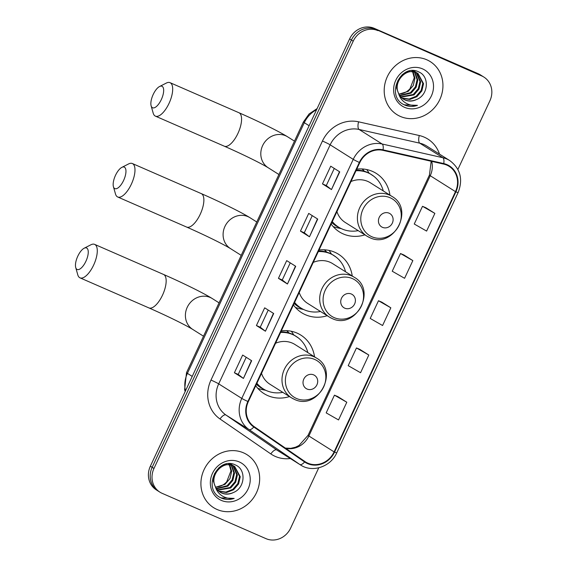 <?xml version="1.0" encoding="UTF-8"?>
<svg xmlns="http://www.w3.org/2000/svg" width="567" height="567" viewBox="0 0 567 567"><rect width="100%" height="100%" fill="white"/><g stroke="black" fill="none" stroke-linecap="round" stroke-linejoin="round"><path stroke-width="0.85" d="M314.536 356.834A34.566 31.554 122.2 0 0 300.85 335.111A34.566 31.554 122.2 0 0 297.009 333.077A34.566 31.554 122.2 0 0 281.338 330.844M255.738 385.751A34.566 31.554 122.2 0 0 263.995 393.597A34.566 31.554 122.2 0 0 267.837 395.631A34.566 31.554 122.2 0 0 289.496 396.567M352.235 275.98A34.566 31.554 122.2 0 0 338.556 254.257A34.566 31.554 122.2 0 0 334.714 252.223A34.566 31.554 122.2 0 0 319.044 249.99M293.437 304.897A34.566 31.554 122.2 0 0 301.694 312.743A34.566 31.554 122.2 0 0 305.542 314.777A34.566 31.554 122.2 0 0 327.202 315.713M389.94 195.126A34.566 31.554 122.2 0 0 376.261 173.403A34.566 31.554 122.2 0 0 372.413 171.369A34.566 31.554 122.2 0 0 356.742 169.129M331.142 224.036A34.566 31.554 122.2 0 0 339.399 231.889A34.566 31.554 122.2 0 0 343.241 233.923A34.566 31.554 122.2 0 0 364.9 234.858M286.959 330.674A31.632 28.874 -57.8 0 1 288.972 332.978A30.979 28.279 122.2 0 0 286.569 330.653M324.664 249.82A31.632 28.874 -57.8 0 1 326.677 252.124A30.979 28.279 122.2 0 0 324.267 249.799M362.363 168.966A31.632 28.874 -57.8 0 1 364.375 171.269A30.979 28.279 122.2 0 0 361.973 168.945M369.131 173.233A34.566 31.554 122.2 0 0 366.721 169.547M331.433 254.087A34.566 31.554 122.2 0 0 329.023 250.401M293.727 334.941A34.566 31.554 122.2 0 0 291.318 331.256M457.888 169.441L489.888 100.813A19.569 17.86 122.2 0 0 483.92 77.105L480.32 74.83A19.569 17.86 122.2 0 0 478.144 73.682L374.27 28.35A19.569 17.86 122.2 0 0 349.612 38.896L150.361 466.187A19.569 17.86 122.2 0 0 156.329 489.895L158.136 491.036A19.569 17.86 122.2 0 1 152.162 467.321A19.569 17.86 122.2 0 0 158.136 491.036L159.937 492.17A19.569 17.86 122.2 0 0 162.112 493.318L265.987 538.65A19.569 17.86 122.2 0 0 290.644 528.104L318.753 467.818M483.92 77.105A19.569 17.86 122.2 0 0 481.744 75.95L376.07 29.484A19.569 17.86 122.2 0 0 351.412 40.037L152.162 467.321L351.412 40.037A19.569 17.86 122.2 0 1 376.07 29.484L479.944 74.816L374.27 28.35M482.12 75.964A19.569 17.86 122.2 0 0 479.944 74.816A19.569 17.86 122.2 0 1 482.12 75.964M426.781 59.776A31.305 28.577 122.2 0 0 388.303 74.731A31.305 28.577 122.2 0 0 396.879 114.591A31.305 28.577 122.2 0 0 400.366 116.433A31.305 28.577 122.2 0 0 438.844 101.479A31.305 28.577 122.2 0 0 430.261 61.619A31.305 28.577 122.2 0 0 426.781 59.776A31.305 28.577 122.2 0 0 388.303 74.731A31.305 28.577 122.2 0 0 396.879 114.591A31.305 28.577 122.2 0 0 400.366 116.433A31.305 28.577 122.2 0 0 438.844 101.479A31.305 28.577 122.2 0 0 430.261 61.619A31.305 28.577 122.2 0 0 426.781 59.776M243.498 452.835A31.305 28.577 122.2 0 0 205.013 467.789A31.305 28.577 122.2 0 0 213.596 507.649A31.305 28.577 122.2 0 0 217.076 509.492A31.305 28.577 122.2 0 0 255.554 494.537A31.305 28.577 122.2 0 0 246.978 454.677A31.305 28.577 122.2 0 0 243.498 452.835A31.305 28.577 122.2 0 0 205.013 467.789A31.305 28.577 122.2 0 0 213.596 507.649A31.305 28.577 122.2 0 0 217.076 509.492A31.305 28.577 122.2 0 0 255.554 494.537A31.305 28.577 122.2 0 0 246.978 454.677A31.305 28.577 122.2 0 0 243.498 452.835M446.789 165.103A20.873 19.051 -57.8 0 1 449.107 166.337A20.873 19.051 -57.8 0 1 455.478 191.625L334.112 451.892A20.873 19.051 -57.8 0 1 305.485 461.921A20.873 19.051 -57.8 0 1 304.904 461.531L254.094 426.582A20.873 19.051 -57.8 0 1 248.311 401.677L359.776 162.637A20.873 19.051 -57.8 0 1 382.902 150.347L443.614 164.069A20.873 19.051 -57.8 0 1 446.789 165.103M447.009 164.636A21.39 19.526 122.2 0 0 443.755 163.572L383.044 149.851A21.39 19.526 122.2 0 0 359.336 162.445L247.871 401.486A21.39 19.526 122.2 0 0 253.796 427.015L304.614 461.963A21.39 19.526 122.2 0 0 334.551 452.083L455.911 191.816A21.39 19.526 122.2 0 0 447.009 164.636M346.798 402.237L334.445 395.171L326.188 412.875L338.542 419.941L346.798 402.237L337.783 396.574M368.819 355.027L356.459 347.954L348.202 365.658L360.562 372.732L368.819 355.027L359.797 349.357M434.868 213.383L422.507 206.31L414.25 224.015L426.611 231.088L434.868 213.383L425.845 207.72M412.847 260.593L400.493 253.527L392.236 271.232L404.59 278.298L412.847 260.593L403.832 254.93M390.833 307.81L378.48 300.744L370.223 318.448L382.576 325.515L390.833 307.81L381.811 302.147M377.87 30.625A19.569 17.86 122.2 0 0 353.213 41.171L153.969 468.462A19.569 17.86 122.2 0 0 159.937 492.17M243.42 378.43L234.405 372.753L242.662 355.048L251.67 360.725L243.42 378.43L251.422 360.569M309.469 236.786L300.453 231.109L308.71 213.405L317.726 219.082L309.469 236.786L317.47 218.926M331.482 189.576L322.467 183.892L330.724 166.188L339.739 171.872L331.482 189.576L339.484 171.709M265.434 331.22L256.419 325.536L264.676 307.831L273.691 313.516L265.434 331.22L273.436 313.353M287.448 284.003L278.44 278.326L286.696 260.622L295.705 266.299L287.448 284.003L295.457 266.143M278.44 278.326L282.253 279.992L287.207 283.833M256.419 325.536L260.239 327.202L265.186 331.05M322.467 183.892L326.287 185.565M334.275 168.427L326.287 185.572L331.234 189.406M300.453 231.109L304.273 232.775L309.221 236.623M234.405 372.753L238.225 374.418L243.172 378.267M378.48 300.744L381.91 302.19M400.493 253.527L403.924 254.973M422.507 206.31L425.945 207.756M356.459 347.954L359.896 349.4M334.445 395.171L337.875 396.617M282.253 279.999L290.247 262.854M304.266 232.782L312.261 215.644M260.239 327.209L268.226 310.071M238.218 374.426L246.213 357.288M398.615 93.442A14.742 13.452 122.2 0 0 403.463 99.154A14.742 13.452 122.2 0 0 405.1 100.026A14.742 13.452 122.2 0 0 416.582 99.501C428.574 94.923 429.602 76.453 418.999 72.044C400.947 62.42 385.17 95.773 403.846 104.626L404.753 105.058C408.835 106.773 413.067 106.872 417.468 105.349C412.882 105.916 408.708 104.966 404.93 102.492C401.762 100.316 399.657 97.297 398.615 93.442C392.69 82.272 405.986 67.331 416.426 72.647L418.007 73.483L423.542 83.689L421.848 90.926L416.844 96.723L409.806 99.48L402.237 98.275M412.96 70.606L416.185 72.413M416.582 99.501C412.471 101.309 408.509 101.401 404.703 99.778L403.236 99.012M399.182 95.235L396.638 88.14L397.857 80.599L402.379 74.497L408.942 71.442L415.71 72.2L418.007 73.483M412.266 70.613L412.826 71.385M413.081 71.775L414.959 78.274L413.265 85.518L408.261 91.315L398.948 94.165M398.856 93.973A14.742 13.452 122.2 0 0 410.019 88.679L414.243 77.828L412.606 71.733M411.904 70.634L412.365 71.322M413.648 70.882L414.576 71.782M414.867 72.108L417.822 80.082L416.128 87.325L411.125 93.116L399.898 95.752M413.251 70.719L414.151 71.655M414.434 72.002L417.106 79.628L415.413 86.871L410.409 92.669L399.65 95.384M416.511 72.682L420.679 81.882L418.985 89.125L413.988 94.923L401.004 97.12M413.336 70.613L415.15 71.676M414.789 71.456L415.795 72.236M416.114 72.519L419.963 81.435L418.276 88.672L413.272 94.469L400.713 96.794M417.645 73.263L422.826 83.236L421.132 90.479L416.128 96.277L409.133 99.027L401.911 98.006M422.543 68.869A21.262 19.406 122.2 0 0 395.752 80.33A21.262 19.406 122.2 0 0 404.597 107.347A21.262 19.406 122.2 0 0 431.395 95.887A21.262 19.406 122.2 0 0 422.543 68.869M417.468 105.349L404.42 104.845L403.321 104.314M153.203 94.462A11.737 4.749 -66.4 0 0 151.127 105.831A11.737 4.749 -66.4 0 0 161.319 99.572A11.737 4.749 -66.4 0 0 159.547 86.524A11.737 4.749 -66.4 0 0 153.203 94.462M159.547 86.524L166.287 83.087A18.264 7.385 113.6 0 1 170.029 82.662A18.264 7.385 113.6 0 1 169.037 103.378A18.264 7.385 113.6 0 1 155.422 116.143A18.264 7.385 113.6 0 1 153.182 113.109L151.127 105.831M382.463 227.332A7.825 7.144 122.2 0 0 392.329 223.114A7.825 7.144 122.2 0 0 389.068 213.171A7.825 7.144 122.2 0 0 379.21 217.388A7.825 7.144 122.2 0 0 382.463 227.332M336.926 211.64A23.481 21.433 122.2 0 0 345.31 222.512L366.906 236.12A23.481 21.433 122.2 0 1 360.477 206.225A23.481 21.433 122.2 0 1 389.338 195.013A23.481 21.433 122.2 0 1 391.946 196.395L370.35 182.78A23.481 21.433 122.2 0 0 367.735 181.397A23.481 21.433 122.2 0 0 350.966 181.532M332.297 221.555A30.979 28.279 122.2 0 0 338.605 227.154A30.979 28.279 122.2 0 0 342.057 228.976A30.979 28.279 122.2 0 0 358.216 230.641M383.249 190.916A30.979 28.279 122.2 0 0 371.64 174.735A30.979 28.279 122.2 0 0 368.196 172.907A30.979 28.279 122.2 0 0 355.991 170.745M371.64 174.735L370.74 174.161A30.979 28.279 122.2 0 0 367.296 172.34A30.979 28.279 122.2 0 0 356.274 170.135M332.149 221.874A30.979 28.279 122.2 0 0 337.705 226.58L338.605 227.154M369.649 173.509L373.788 176.245M341.299 228.629L337.755 227.906A33.914 30.958 -57.8 0 1 333.12 226.545M115.505 175.316A11.737 4.749 -66.4 0 0 113.421 186.685A11.737 4.749 -66.4 0 0 123.613 180.426A11.737 4.749 -66.4 0 0 121.848 167.378A11.737 4.749 -66.4 0 0 115.505 175.316M121.848 167.378L128.581 163.941A18.264 7.385 113.6 0 1 132.331 163.516A18.264 7.385 113.6 0 1 131.331 184.232A18.264 7.385 113.6 0 1 117.723 196.997A18.264 7.385 113.6 0 1 115.484 193.964L113.421 186.685M344.764 308.186A7.825 7.144 122.2 0 0 354.623 303.969A7.825 7.144 122.2 0 0 351.37 294.025A7.825 7.144 122.2 0 0 341.504 298.242A7.825 7.144 122.2 0 0 344.764 308.186M299.22 292.494A23.481 21.433 122.2 0 0 307.605 303.366L329.207 316.974A23.481 21.433 122.2 0 1 322.772 287.079A23.481 21.433 122.2 0 1 351.632 275.867A23.481 21.433 122.2 0 1 354.24 277.249L332.645 263.634A23.481 21.433 122.2 0 0 330.037 262.252A23.481 21.433 122.2 0 0 313.26 262.386M294.599 302.409A30.979 28.279 122.2 0 0 300.907 308.009A30.979 28.279 122.2 0 0 304.351 309.83A30.979 28.279 122.2 0 0 320.511 311.496M345.551 271.77A30.979 28.279 122.2 0 0 333.942 255.589A30.979 28.279 122.2 0 0 330.497 253.761A30.979 28.279 122.2 0 0 318.293 251.599M333.942 255.589L333.042 255.015A30.979 28.279 122.2 0 0 329.597 253.194A30.979 28.279 122.2 0 0 318.576 250.99M294.45 302.728A30.979 28.279 122.2 0 0 300.007 307.434L300.907 308.009M331.943 254.363L336.089 257.099M303.593 309.483L300.049 308.76A33.914 30.958 -57.8 0 1 295.421 307.399M77.799 256.171A11.737 4.749 -66.4 0 0 75.723 267.539A11.737 4.749 -66.4 0 0 85.908 261.281A11.737 4.749 -66.4 0 0 84.143 248.233A11.737 4.749 -66.4 0 0 77.799 256.171M84.143 248.233L90.883 244.795A18.264 7.385 113.6 0 1 94.625 244.37A18.264 7.385 113.6 0 1 93.633 265.087A18.264 7.385 113.6 0 1 80.018 277.851A18.264 7.385 113.6 0 1 77.778 274.818L75.723 267.539M307.059 389.04A7.825 7.144 122.2 0 0 316.925 384.823A7.825 7.144 122.2 0 0 313.664 374.879A7.825 7.144 122.2 0 0 303.799 379.096A7.825 7.144 122.2 0 0 307.059 389.04M261.515 373.348A23.481 21.433 122.2 0 0 269.906 384.22L291.502 397.828A23.481 21.433 122.2 0 1 285.066 367.933A23.481 21.433 122.2 0 1 313.927 356.721A23.481 21.433 122.2 0 1 316.542 358.103L294.939 344.488A23.481 21.433 122.2 0 0 292.331 343.106A23.481 21.433 122.2 0 0 275.555 343.241M256.894 383.264A30.979 28.279 122.2 0 0 263.201 388.863A30.979 28.279 122.2 0 0 266.646 390.684A30.979 28.279 122.2 0 0 282.813 392.35M307.846 352.624A30.979 28.279 122.2 0 0 296.236 336.444A30.979 28.279 122.2 0 0 292.792 334.615A30.979 28.279 122.2 0 0 280.587 332.453M296.236 336.444L295.336 335.87A30.979 28.279 122.2 0 0 291.892 334.048A30.979 28.279 122.2 0 0 280.871 331.844M256.745 383.583A30.979 28.279 122.2 0 0 262.301 388.296L263.201 388.863M294.245 335.217L298.384 337.953M265.888 390.337L262.351 389.614A33.914 30.958 -57.8 0 1 257.716 388.253M215.325 486.5A14.742 13.452 122.2 0 0 220.173 492.213A14.742 13.452 122.2 0 0 221.81 493.084A14.742 13.452 122.2 0 0 233.292 492.56C245.284 487.981 246.312 469.511 235.709 465.103C217.657 455.478 201.88 488.832 220.556 497.684L221.47 498.117C225.546 499.832 229.784 499.931 234.185 498.407C229.6 498.974 225.418 498.024 221.647 495.551C218.472 493.375 216.367 490.356 215.325 486.5C209.407 475.33 222.703 460.39 233.143 465.705L234.724 466.542L240.259 476.748L238.565 483.984L233.561 489.782L226.524 492.539L218.947 491.334M229.678 463.664L232.895 465.472M233.292 492.56C229.181 494.367 225.227 494.459 221.421 492.836L219.953 492.071M215.899 488.293L213.355 481.199L214.567 473.658L219.096 467.555L225.652 464.501L232.427 465.259L234.724 466.542M228.976 463.671L229.543 464.444M229.791 464.834L231.669 471.333L229.982 478.576L224.979 484.374L215.666 487.223M215.573 487.032A14.742 13.452 122.2 0 0 226.736 481.737L230.953 470.886L229.316 464.791M228.614 463.693L229.075 464.38M230.365 463.941L231.293 464.841M231.584 465.167L234.532 473.14L232.839 480.384L227.835 486.174L216.615 488.811M229.968 463.778L230.868 464.713M231.152 465.06L233.817 472.687L232.123 479.93L227.119 485.728L216.36 488.442M233.221 465.741L237.396 474.94L235.702 482.184L230.698 487.981L217.714 490.179M230.046 463.671L231.86 464.734M231.499 464.515L232.505 465.294M232.824 465.578L236.68 474.494L234.986 481.73L229.982 487.528L217.43 489.853M234.362 466.322L239.543 476.294L237.849 483.538L232.846 489.335L225.85 492.085L218.628 491.065M239.26 461.928A21.262 19.406 122.2 0 0 212.462 473.388A21.262 19.406 122.2 0 0 221.314 500.406A21.262 19.406 122.2 0 0 248.105 488.945A21.262 19.406 122.2 0 0 239.26 461.928M234.185 498.407L221.137 497.904L220.039 497.372M349.612 38.896L353.213 41.171M478.144 73.682L481.744 75.95M150.361 466.187L153.969 468.462M316.592 109.7A26.089 23.814 122.2 0 0 304.302 122.699L309.121 125.732M185.147 391.591L184.622 389.621L186.522 372.632L303.416 121.955A13.041 0.73 25 0 0 304.302 122.699L187.415 373.369L192.227 376.403M186.522 372.632A13.041 0.73 25 0 0 187.415 373.369A26.089 23.814 122.2 0 0 185.48 390.883M455.478 191.625L430.24 175.72A20.873 19.051 122.2 0 0 431.707 161.375M290.332 458.533A32.61 29.767 -57.8 0 1 275.371 456.449A32.61 29.767 -57.8 0 1 270.828 453.926L220.017 418.978A32.61 29.767 -57.8 0 1 210.981 380.06L322.446 141.02A32.61 29.767 -57.8 0 1 358.585 121.82L419.297 135.534A32.61 29.767 -57.8 0 1 439.51 154.118M322.446 141.02A6.52 0.369 25 0 1 330.164 144.826L353.234 159.362A26.089 23.814 -57.8 0 1 382.151 144.004L442.862 157.725A26.089 23.814 -57.8 0 1 446.824 159.022A26.089 23.814 -57.8 0 1 449.73 160.56L426.653 146.017A26.089 23.814 122.2 0 0 423.755 144.479A26.089 23.814 122.2 0 0 419.793 143.182L359.074 129.46A26.089 23.814 122.2 0 0 330.164 144.826L218.699 383.866A26.089 23.814 122.2 0 0 225.928 415.001L276.746 449.95A26.089 23.814 122.2 0 0 277.469 450.432L300.545 464.968A26.089 23.814 -57.8 0 1 299.815 464.486L248.998 429.538A26.089 23.814 -57.8 0 1 241.769 398.403L353.234 159.362A6.52 0.369 25 0 0 359.336 162.445M443.755 163.572A6.52 2.537 102.7 0 0 442.862 157.725L419.793 143.182A6.52 2.537 -77.3 0 1 419.297 135.534M247.871 401.486A6.52 0.369 -155 0 1 241.769 398.403L218.699 383.866A6.52 0.369 25 0 0 210.981 380.06M253.796 427.015A6.52 2.665 124.5 0 1 248.998 429.538L225.928 415.001A6.52 2.665 -55.5 0 0 220.017 418.978M358.585 121.82A6.52 2.537 -77.3 0 0 359.074 129.46L382.151 144.004A6.52 2.537 102.7 0 1 383.044 149.851M304.614 461.963A6.52 2.665 124.5 0 1 299.815 464.486L276.746 449.95A6.52 2.665 -55.5 0 0 270.828 453.926M334.551 452.083A6.52 0.369 25 0 0 336.763 452.813L458.129 192.539A6.52 0.369 -155 0 1 455.911 191.816M285.584 448.242A20.873 19.051 122.2 0 0 308.873 435.995L430.24 175.72A11.737 0.659 25 0 1 429.439 175.054L431.175 161.255M334.112 451.892L308.873 435.995A11.737 0.659 25 0 1 308.079 435.321L429.439 175.054M278.914 174.501L268.198 167.747A18.264 16.67 -57.8 0 1 262.627 145.613A18.264 16.67 -57.8 0 1 285.64 135.768A18.264 16.67 -57.8 0 1 287.667 136.845C279.191 131.466 257.127 120.679 238.92 112.727L170.029 82.662M268.198 167.747C259.402 162.396 240.429 153.281 224.312 146.201A18.264 7.385 -66.4 0 0 237.92 133.436A18.264 7.385 -66.4 0 0 238.92 112.727M371.917 236.779A21.567 19.689 122.2 0 0 399.097 225.149A21.567 19.689 122.2 0 0 390.124 197.741A21.567 19.689 122.2 0 0 362.944 209.372A21.567 19.689 122.2 0 0 371.917 236.779M391.946 196.395C415.108 209.273 393.321 249.487 369.663 237.58L366.906 236.12A23.481 21.433 122.2 0 0 369.521 237.502M331.815 222.597A31.27 28.548 122.2 0 0 339.52 227.7M241.209 255.356L230.493 248.601A18.264 16.67 -57.8 0 1 224.922 226.467A18.264 16.67 -57.8 0 1 247.935 216.622A18.264 16.67 -57.8 0 1 249.969 217.7C241.485 212.32 219.429 201.533 201.214 193.581L132.331 163.516M230.493 248.601C221.697 243.25 202.724 234.136 186.607 227.055A18.264 7.385 -66.4 0 0 200.222 214.291A18.264 7.385 -66.4 0 0 201.214 193.581M334.218 317.633A21.567 19.689 122.2 0 0 361.399 306.003A21.567 19.689 122.2 0 0 352.419 278.595A21.567 19.689 122.2 0 0 325.238 290.226A21.567 19.689 122.2 0 0 334.218 317.633M354.24 277.249C377.402 290.127 355.615 330.341 331.957 318.434L329.207 316.974A23.481 21.433 122.2 0 0 331.815 318.356M294.11 303.451A31.27 28.548 122.2 0 0 301.821 308.554M203.51 336.21L192.794 329.455A18.264 16.67 -57.8 0 1 187.223 307.321A18.264 16.67 -57.8 0 1 210.237 297.477A18.264 16.67 -57.8 0 1 212.264 298.554C203.787 293.174 181.723 282.387 163.509 274.435L94.625 244.37M192.794 329.455C183.999 324.104 165.025 314.99 148.901 307.909A18.264 7.385 -66.4 0 0 162.516 295.145A18.264 7.385 -66.4 0 0 163.509 274.435M296.513 398.488A21.567 19.689 122.2 0 0 323.693 386.857A21.567 19.689 122.2 0 0 314.713 359.45A21.567 19.689 122.2 0 0 287.533 371.08A21.567 19.689 122.2 0 0 296.513 398.488M316.542 358.103C339.697 370.981 317.917 411.195 294.259 399.288L291.502 397.828A23.481 21.433 122.2 0 0 294.117 399.211M256.412 384.306A31.27 28.548 122.2 0 0 264.116 389.409M303.416 121.955L309.058 113.981L317.13 108.559M300.545 464.968C312.417 472.991 330.759 466.754 336.763 452.813M458.129 192.539C463.211 179.278 460.411 168.612 449.73 160.56M285.343 448.079L290.765 448.341L295.485 447.214L298.951 445.542L308.079 435.321M224.312 146.201L155.422 116.143M294.471 141.133L287.667 136.845M186.607 227.055L117.723 196.997M256.766 221.988L249.969 217.7M148.901 307.909L80.018 277.851M219.068 302.842L212.264 298.554"/></g></svg>
